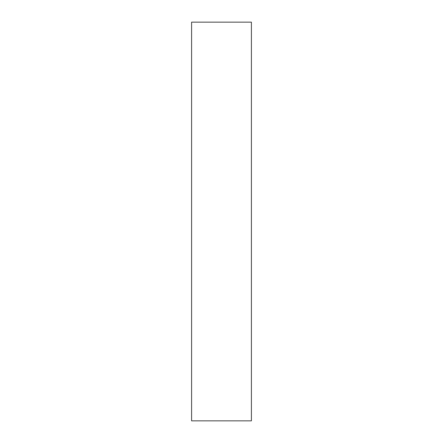 <?xml version="1.0" encoding="UTF-8"?>
<svg xmlns="http://www.w3.org/2000/svg" width="443" height="443" viewBox="0 0 443 443"><rect width="100%" height="100%" fill="white"/><g stroke="black" fill="none" stroke-linecap="round" stroke-linejoin="round"><path stroke-width="0.33" stroke-dasharray="2.21 1.66" d="M251.402 420.85L251.402 22.15L251.402 420.85L191.597 420.85L191.597 22.15L191.597 420.85L251.402 420.85M191.597 22.15L251.402 22.15L191.597 22.15"/><path stroke-width="0.66" d="M251.402 22.15L251.402 420.85L251.402 22.15L191.597 22.15L191.597 420.85L251.402 420.85L191.597 420.85L191.597 22.15L251.402 22.15"/></g></svg>
